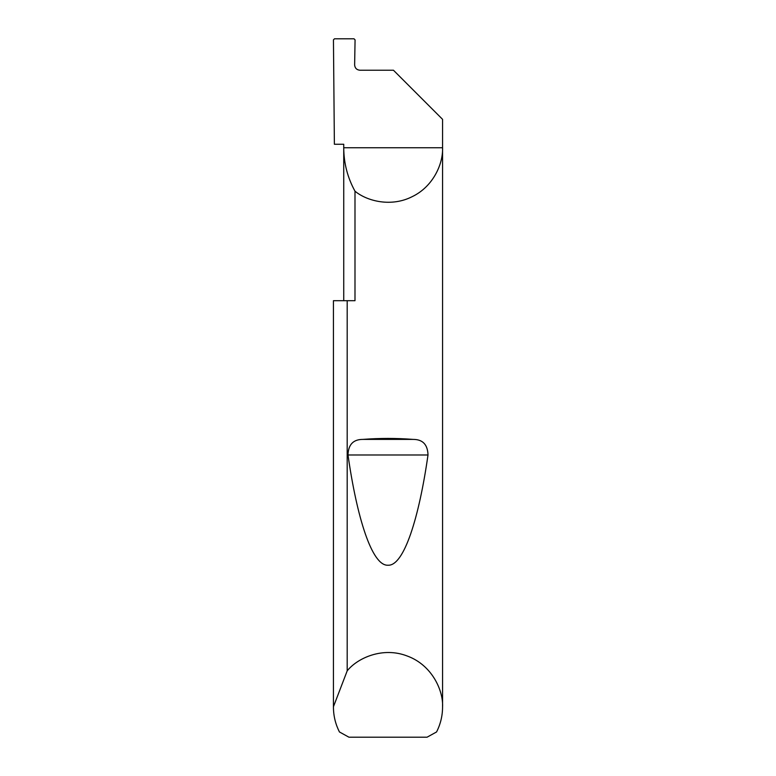 <?xml version="1.0" encoding="UTF-8"?>
<svg xmlns="http://www.w3.org/2000/svg" width="776" height="776" viewBox="0 0 776 776"><rect width="100%" height="100%" fill="white"/><g stroke="black" fill="none" stroke-linecap="round" stroke-linejoin="round"><path stroke-width="1.16" d="M343.739 300.7L343.739 147.75C343.807 163.183 347.561 177.665 354.991 191.197L354.991 300.7L347.192 300.7L347.192 670.862C357.426 657.99 382.898 646.447 407.371 656.069C432.067 665.119 443.455 690.659 442.562 707.082L442.562 147.75C443.222 163.668 433.309 186.521 412.25 196.629C391.463 207.289 367.261 201.343 354.991 191.197M393.461 70.228L359.88 70.228C356.717 69.898 354.962 68.152 354.632 64.99L355.069 39.867L354.031 38.8L334.495 38.8L333.447 39.838L334.378 144.258L343.739 144.258L343.739 147.75L442.562 147.75L442.562 119.329L393.451 70.228M362.858 439.4C379.619 438.11 396.381 438.11 413.142 439.4C422.736 439.391 427.692 444.59 428.003 454.978C419.147 517.233 404.063 566.189 388 565.219C371.937 566.189 356.853 517.233 347.997 454.978C348.317 444.58 353.274 439.391 362.858 439.4L413.142 439.4M442.562 707.082C442.533 715.85 440.525 724.144 436.558 731.962L427.062 737.2L348.938 737.2L339.442 731.962C335.475 724.144 333.467 715.85 333.438 707.082L333.438 300.7L347.192 300.7M333.438 707.082L333.438 300.7M333.438 706.732L347.192 670.862M347.997 454.978L428.003 454.978"/></g></svg>
